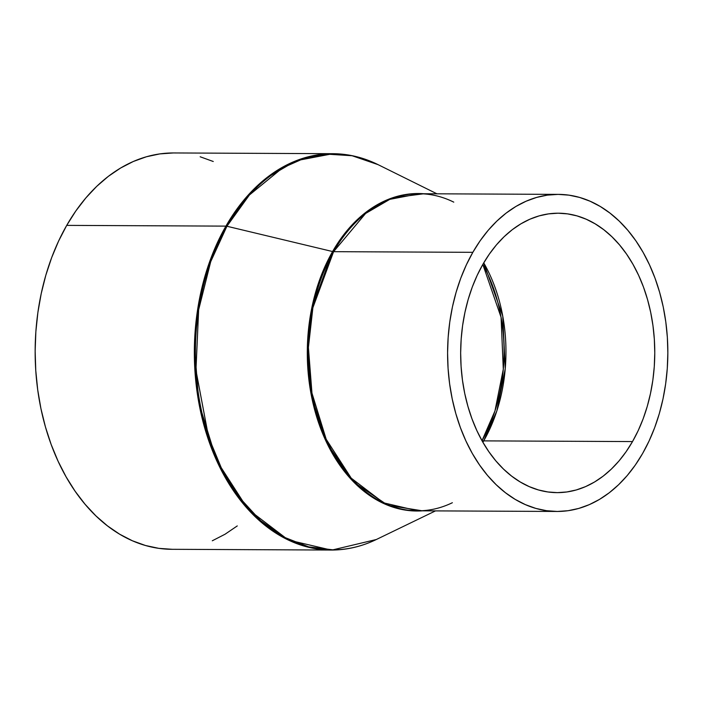 <?xml version="1.0" encoding="UTF-8"?>
<svg xmlns="http://www.w3.org/2000/svg" width="703" height="703" viewBox="0 0 703 703"><rect width="100%" height="100%" fill="white"/><g stroke="black" fill="none" stroke-linecap="round" stroke-linejoin="round"><path stroke-width="1.05" d="M483.708 440.878L496.836 410.939L505.237 368.741L502.742 316.078L483.726 262.869A139.712 97.058 90.3 0 1 483.708 440.878L632.515 441.572A139.712 97.058 -89.7 0 1 557.066 492.636A139.712 97.058 -89.7 0 1 469.762 412.441A139.712 97.058 -89.7 0 1 482.917 264.266L489.341 254.108L496.415 244.899L504.086 236.735L512.276 229.688L520.905 223.826L529.877 219.213L539.131 215.883L548.551 213.879L558.068 213.202L567.585 213.879L576.996 215.891L586.232 219.231L595.186 223.853L603.78 229.714L611.935 236.762L619.563 244.934L626.593 254.143L632.964 264.302L638.614 275.321L643.482 287.079L647.516 299.478L650.697 312.387L652.973 325.682L654.335 339.25L654.774 352.941L654.273 366.641L652.841 380.2L650.486 393.495L647.252 406.404L643.148 418.803L638.219 430.561L632.515 441.572L626.092 451.73L619.018 460.94L611.346 469.103L603.156 476.151L594.536 482.012L585.555 486.625L576.302 489.956L566.882 491.959L557.365 492.636L547.857 491.959L538.436 489.947L529.21 486.608L520.246 481.986L511.652 476.124L503.506 469.077L495.87 460.904L488.84 451.695L482.469 441.537L476.819 430.517L471.959 418.76L467.917 406.36L464.736 393.452L462.46 380.156L461.098 366.588L460.658 352.897L461.168 339.197L462.592 325.638L464.947 312.343L468.18 299.434L472.284 287.035L477.214 275.277L482.917 264.266A139.712 97.058 -89.7 0 1 558.367 213.202A139.712 97.058 -89.7 0 1 645.67 293.397A139.712 97.058 -89.7 0 1 632.515 441.572L483.708 440.878A9.912 4.508 -150.2 0 0 482.196 441.045A9.912 4.508 29.8 0 1 483.708 440.878A139.712 97.058 90.3 0 1 482.891 442.275L483.708 440.878M482.82 264.433L501.072 317.29L503.295 369.251L494.956 410.956L482.003 440.702A140.222 97.409 -89.7 0 0 482.82 264.433M472.838 252.324A158.544 110.134 -89.7 0 1 558.454 194.38A158.544 110.134 -89.7 0 1 657.516 285.374A158.544 110.134 -89.7 0 1 642.595 453.514A158.544 110.134 -89.7 0 1 556.978 511.459A158.544 110.134 -89.7 0 1 457.917 420.464A158.544 110.134 -89.7 0 1 472.838 252.324L333.591 251.674L472.838 252.324L466.37 264.811L460.773 278.16L456.124 292.22L452.442 306.868L449.779 321.965L448.154 337.352L447.583 352.888L448.075 368.434L449.621 383.82L452.214 398.917L455.816 413.566L460.403 427.635L465.922 440.974L472.328 453.479L479.56 465.008L487.539 475.456L496.195 484.727L505.448 492.724L515.202 499.385L525.361 504.622L535.835 508.41L546.521 510.694L557.312 511.459L568.112 510.703L578.806 508.418L589.307 504.64L599.492 499.402L609.281 492.75L618.57 484.754L627.278 475.492L635.31 465.043L642.595 453.514L649.062 441.027L654.66 427.679L659.317 413.619L662.991 398.97L665.653 383.873L667.279 368.486L667.85 352.95L667.358 337.405L665.811 322.018L663.228 306.921L659.616 292.272L655.038 278.212L649.51 264.864L643.104 252.359L635.872 240.83L627.893 230.382L619.238 221.111L609.984 213.114L600.23 206.454L590.072 201.216L579.597 197.429L568.912 195.144L558.12 194.38L547.321 195.135L536.626 197.42L526.134 201.199L515.94 206.436L506.151 213.088L496.863 221.085L488.154 230.347L480.123 240.795L472.838 252.324M453.769 202.139C442.539 196.603 431.018 193.8 419.208 193.729A158.544 110.134 90.3 0 0 333.591 251.674L312.879 307.738L308.406 347.484L311.956 393.1L326.192 439.27L351.236 478.172L383.627 502.838L417.74 510.809A158.544 110.134 90.3 0 1 318.67 419.814A158.544 110.134 90.3 0 1 333.591 251.674A3.963 1.801 29.8 0 1 332.581 251.542A3.963 1.801 -150.2 0 0 333.591 251.674L365.595 213.466L389.787 199.353L419.208 193.729L558.454 194.38M422.415 510.835L387.784 505.264L354.075 482.372L327.352 443.997L311.693 397.151L307.316 350.243L311.534 309.215L332.581 251.542A158.746 110.274 -89.7 0 1 423.891 193.756L392.459 197.824L366.518 211.814L346.79 230.9L332.581 251.542L226.928 226.252L332.581 251.542A158.746 110.274 -89.7 0 0 318.854 423.514A158.746 110.274 -89.7 0 0 422.415 510.835M172.314 549.307L158.825 548.349L145.468 545.493L132.375 540.765L119.668 534.21L107.48 525.888L95.916 515.888L85.098 504.297L75.116 491.239L66.082 476.827L58.077 461.203L51.17 444.516L45.44 426.941L40.932 408.628L37.698 389.761L35.765 370.525L35.15 351.096L35.862 331.675L37.892 312.431L41.222 293.573L45.818 275.26L51.644 257.676L58.63 240.997L66.715 225.382A198.176 137.665 90.3 0 1 173.738 152.955L332.941 153.693L296.156 160.715L265.919 178.36L242.772 201.418L225.918 226.12A198.176 137.665 -89.7 0 1 332.941 153.693C348.442 153.799 363.477 157.446 378.056 164.643A197.974 137.524 90.3 0 0 226.928 226.252L249.407 194.995L282.509 167.929L303.38 158.667L326.825 154.124L352.106 155.741L378.056 164.643L436.958 193.817M225.918 226.12A3.963 1.801 29.8 0 1 226.928 226.252A3.963 1.801 -150.2 0 0 225.918 226.12L66.715 225.382L225.918 226.12L211.612 256.384L200.03 296.209L194.423 345.885L198.87 402.907L216.665 460.614L247.966 509.244L288.458 540.08L331.095 550.045A198.176 137.665 -89.7 0 1 207.262 436.299A198.176 137.665 -89.7 0 1 225.918 226.12M435.482 510.896L376.316 539.517L332.906 549.843L308.687 546.872L284.117 537.206L260.541 520.572L239.345 497.425L221.761 468.989L208.563 437.029L195.944 370.235L198.641 309.786L210.715 261.674L226.928 226.252A197.974 137.524 90.3 0 0 219.45 464.305A197.974 137.524 90.3 0 0 376.316 539.517C361.667 546.574 346.597 550.089 331.095 550.045L171.892 549.307A198.176 137.665 90.3 0 1 48.068 435.561A198.176 137.665 90.3 0 1 66.715 225.382L75.827 210.97L85.871 197.912L96.75 186.33L108.359 176.339L120.6 168.026L133.333 161.479L146.452 156.751L159.818 153.904L173.316 152.955M200.162 156.769L213.255 161.497M237.271 525.923L225.039 534.236L212.297 540.783M452.372 502.724C441.089 508.164 429.542 510.853 417.74 510.809L556.978 511.459"/></g></svg>
